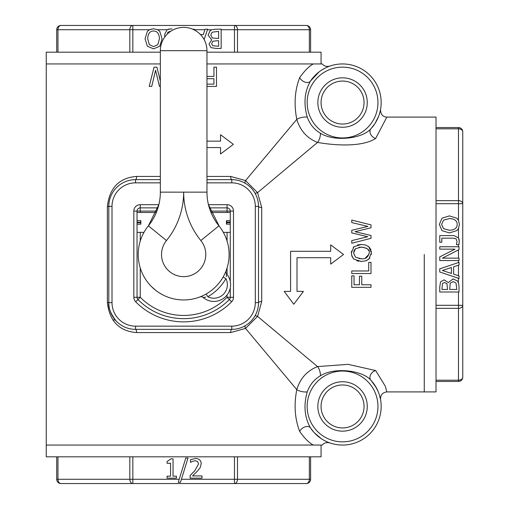 <?xml version="1.0" encoding="UTF-8"?>
<svg xmlns="http://www.w3.org/2000/svg" width="509" height="509" viewBox="0 0 509 509"><rect width="100%" height="100%" fill="white"/><g stroke="black" fill="none" stroke-linecap="round" stroke-linejoin="round"><path stroke-width="0.76" d="M354.277 250.123L353.564 252.941L355.562 248.685L361.377 247.107C367.333 247.985 369.935 249.925 369.197 252.941C368.102 257.306 365.5 259.253 361.377 258.788L355.562 257.217L353.564 252.941L355.562 257.217M353.952 246.75L351.35 252.954L352.012 256.46L353.952 259.151L361.377 261.454L365.627 260.863L368.79 259.164L371.411 252.954L368.79 246.75L365.615 245.033L361.377 244.441L353.952 246.75L353.17 247.559M368.802 250.803L367.74 249.187M366.639 248.309L361.377 247.107L359.01 247.291M365.144 258.267L369.089 254.106M358.96 258.591L361.377 258.788M355.562 248.685L354.843 249.34M369.922 257.923L368.242 259.596M367.091 260.284L366.232 260.653M361.377 261.454L360.677 261.441M358.858 261.27L356.752 260.729M353.271 258.464L351.56 255.015M351.35 252.954L351.496 251.23M371.201 250.912L371.284 254.576M369.509 247.469L370.896 249.824M357.471 244.937L361.377 244.441L365.615 245.033M368.236 246.311L368.79 246.75M354.035 275.821L351.757 275.821L351.757 287.337L371.004 287.337L371.004 284.773L361.74 284.773L361.74 276.196L359.462 276.196L359.462 284.773L354.035 284.773L354.035 275.821M343.524 254.5L330.691 244.874L330.691 251.293L290.588 251.293L290.588 291.39L284.175 291.39L293.795 304.223L303.421 291.39L297.008 291.39L297.008 257.707L330.691 257.707L330.691 264.126L343.524 254.5M371.004 262.377L368.726 262.377L368.726 270.973L351.757 270.973L351.757 273.53L371.004 273.53L371.004 262.377M371.004 227.765L355.034 231.678L371.004 227.765L371.004 224.895L351.757 220.06L351.757 222.573L367.899 226.422L351.757 222.573M371.004 238.327L351.757 243.238L371.004 238.327L371.004 235.489L355.034 231.678M367.899 226.422L351.757 230.291L351.757 232.899L367.714 236.736L351.757 232.899M367.714 236.736L351.757 240.604L351.757 243.238M424.258 254.5L424.258 391.911L424.258 254.5M160.348 179.645L135.54 179.645A26.735 26.735 0 0 0 108.805 206.38L108.805 302.62A26.735 26.735 0 0 0 135.54 329.355L231.78 329.355A26.735 26.735 0 0 0 258.508 302.62L258.508 206.38A3.207 1.101 180 0 0 261.715 207.481L257.573 192.625L317.533 142.425C335.775 145.631 362.198 147.139 375.699 138.435L386.84 117.102C382.762 116.835 380.656 114.347 380.509 109.639L380.522 109.537A38.601 38.601 0 0 0 329.488 66.227A38.601 38.601 0 0 1 380.522 109.537M386.84 117.089L436.016 117.089L436.016 391.911L386.84 391.911L385.332 386.28L375.699 370.565L348.169 364.355L317.533 366.575L257.573 316.375L261.715 301.519L261.715 207.481M206.966 86.403L216.49 86.403L216.49 67.156L213.933 67.156L213.933 76.42L206.966 76.42M206.966 78.698L213.933 78.698L213.933 84.125L206.966 84.125M206.966 147.565L220.55 147.565L220.55 153.985L233.383 144.359L220.55 134.732L220.55 141.152L206.966 141.152M156.925 67.156L160.348 81.122L156.925 67.156L154.055 67.156L149.22 86.403L151.727 86.403L155.582 70.255L151.727 86.403M155.582 70.255L159.451 86.403L160.348 86.403M206.966 52.185L321.064 52.185L321.064 63.943L206.966 63.943L313.34 63.943C309.402 65.909 304.859 70.433 299.718 77.521C294.806 90.182 293.833 104.129 296.792 119.354L245.535 180.587L230.679 176.438A3.207 1.101 -90 0 0 231.78 179.645L206.966 179.645M160.348 52.185L46.249 52.185L46.249 63.943L160.348 63.943L46.249 63.943L46.249 445.057L313.34 445.057C324.723 445.057 324.723 445.057 313.34 445.057C309.351 443.097 304.808 438.573 299.718 431.479C294.806 418.818 293.833 404.871 296.792 389.646L245.535 328.413L257.573 316.375A3.207 1.279 -149.5 0 0 254.805 316.191M206.966 182.852L231.78 182.852A23.522 23.522 0 0 1 255.302 206.38L255.302 302.62A23.522 23.522 0 0 1 231.78 326.148L231.78 329.355A3.207 1.101 -90 0 0 230.679 332.562L245.535 328.413A3.207 1.279 -120.5 0 1 245.351 325.652M231.78 326.148L135.54 326.148A23.522 23.522 0 0 1 112.012 302.62L112.012 206.38A23.522 23.522 0 0 1 135.54 182.852L135.54 179.645A3.207 1.101 90 0 0 136.635 176.438C119.341 177.698 109.594 187.681 107.38 206.38L107.38 302.62C109.562 321.268 119.31 331.244 136.635 332.562L230.679 332.562M321.064 63.943L322.324 63.943C323.692 65.992 326.11 66.743 329.565 66.202M313.34 63.943C324.723 63.943 324.723 63.943 313.34 63.943M299.718 77.521A6.413 4.231 -146.2 0 0 305.025 82.14A6.413 4.231 -146.2 0 0 310.471 81.09L319.067 71.915A38.601 38.601 0 0 0 317.89 72.857A38.601 38.601 0 0 1 319.067 71.915M322.407 69.625A38.601 38.601 0 0 1 324.443 68.46A38.601 38.601 0 0 0 322.407 69.625L325.098 68.111M327.052 67.201L326.912 67.258A38.601 38.601 0 0 1 328.839 66.469A38.601 38.601 0 0 0 326.912 67.258M374.929 123.623L378.511 116.606L374.929 123.623L370.978 128.675A6.413 4.861 -137.4 0 0 370.597 134.179A6.413 4.861 -137.4 0 0 375.699 138.435M372.811 126.563L373.269 125.977M379.612 113.38L380.038 111.808M379.848 112.54L380.083 111.598A38.601 38.601 0 0 1 370.978 128.675A38.601 38.601 0 0 0 380.083 111.598L379.25 114.55M320.403 133.224A6.413 2.36 -73.7 0 1 317.533 142.425C307.054 138.232 300.138 130.539 296.792 119.354A6.413 1.934 167.4 0 1 307.271 117.197C303.415 103.728 304.484 91.696 310.471 81.09A38.601 38.601 0 0 1 366.423 72.208A38.601 38.601 0 0 1 370.978 128.675C362.669 138.62 334.636 142.196 320.403 133.224C314.238 129.604 309.86 124.26 307.271 117.197M254.805 192.809A3.207 1.279 149.5 0 0 257.573 192.625L245.535 180.587A3.207 1.279 120.5 0 0 245.351 183.348M329.336 442.722L329.597 442.817C326.129 442.264 323.705 443.008 322.318 445.051L46.249 445.057L46.249 456.815L321.064 456.815L321.064 445.057M311.26 429.055L312.456 430.614M316.865 435.259L319.525 437.447M326.511 441.564L323.476 440.005M321.294 438.669L314.155 432.631L310.471 427.91A6.413 4.231 -33.8 0 0 305.025 426.86A6.413 4.231 -33.8 0 0 299.718 431.479M375.699 370.565A6.413 4.861 -42.6 0 0 370.597 374.821A6.413 4.861 -42.6 0 0 370.978 380.325L374.891 385.319L378.117 391.421M379.549 395.417L380.516 399.4M376.31 387.718L371.207 380.573M307.271 391.803A6.413 1.934 12.6 0 1 296.792 389.646C300.145 378.454 307.054 370.768 317.533 366.575A6.413 2.36 -106.3 0 1 320.403 375.776C334.636 366.804 362.65 370.374 370.978 380.325A38.601 38.601 0 0 1 366.423 436.792A38.601 38.601 0 0 1 310.471 427.91C304.484 417.304 303.415 405.272 307.271 391.803C309.866 384.734 314.244 379.396 320.403 375.776M321.064 102.551A21.493 21.493 0 0 1 353.303 83.934A21.493 21.493 0 0 1 353.303 121.161A21.493 21.493 0 0 1 321.064 102.551M317.858 102.551A24.699 24.699 0 0 0 354.913 123.942A24.699 24.699 0 0 0 354.913 81.154A24.699 24.699 0 0 0 317.858 102.551M317.858 406.449A24.699 24.699 0 0 0 354.913 427.846A24.699 24.699 0 0 0 354.913 385.059A24.699 24.699 0 0 0 317.858 406.449M321.064 406.449A21.493 21.493 0 0 1 353.303 387.839A21.493 21.493 0 0 1 353.303 425.066A21.493 21.493 0 0 1 321.064 406.449M230.278 287.916L230.278 297.281A3.207 3.207 0 0 1 229.355 299.534A64.159 64.159 0 0 1 137.958 299.534A3.207 3.207 0 0 1 137.036 297.281L137.036 211.082A3.207 3.207 0 0 1 140.242 207.876L157.975 207.876M209.339 207.876L227.071 207.876A3.207 3.207 0 0 1 230.278 211.082L230.278 281.572M229.355 299.534L227.071 297.281A60.953 60.953 0 0 1 140.242 297.281L135.674 301.786A67.366 67.366 0 0 0 231.64 301.786L229.355 299.534M255.302 206.38L258.508 206.38A26.735 26.735 0 0 0 231.78 179.645L231.78 182.852M251.389 188.209L252.649 189.672M249.944 322.229L248.487 323.489M255.302 302.62L258.508 302.62A3.207 1.101 180 0 1 261.715 301.519M135.54 326.148L135.54 329.355A3.207 1.101 -90 0 1 136.635 332.562M151.574 286.688L156.129 290.664M162.091 294.507L158.929 292.63M155.665 290.302L153.26 288.285M208.436 204.573L219.239 226.231M223.61 232.836L223.349 232.365L230.278 232.365M200.508 296.709L199.948 296.925A3.207 3.207 0 0 1 203.136 297.485L205.757 297.103M202.607 295.805L201.57 296.27M226.257 276.597L226.645 273.976A3.207 3.207 0 0 1 226.085 270.782L225.862 271.348M225.423 272.41L224.965 273.454M199.916 296.938A3.207 3.207 0 0 1 199.935 296.932A3.207 3.207 0 0 0 199.916 296.938A3.207 3.207 0 0 1 203.136 297.485A16.682 16.682 0 0 0 225.697 296.543A16.682 16.682 0 0 0 226.645 273.976A3.207 3.207 0 0 1 226.098 270.756A3.207 3.207 0 0 0 226.091 270.775L225.996 271.023M206.196 293.967L207.787 296.747A48.654 48.654 0 0 0 225.907 278.627L223.12 277.036M160.348 192.141L206.966 192.141A53.464 53.464 0 0 0 218.934 225.85A45.447 45.447 0 0 1 214.671 287.725A45.447 45.447 0 0 1 152.649 287.725A45.447 45.447 0 0 1 148.38 225.85A45.447 45.447 0 0 0 152.649 287.725A45.447 45.447 0 0 0 214.671 287.725A45.447 45.447 0 0 0 218.934 225.85A53.464 53.464 0 0 1 206.966 192.141L206.966 50.684A23.312 23.312 0 0 0 183.66 27.378A23.312 23.312 0 0 0 160.348 50.684L160.348 192.141A53.464 53.464 0 0 1 148.38 225.85L158.878 204.573M230.278 224.17L226.429 224.145L226.429 222.42L230.278 222.42M226.492 224.17L226.849 222.719L226.429 222.42L226.849 222.121L226.492 220.671L230.278 220.671M226.632 222.503L230.278 222.503M226.849 222.719L230.278 222.719M226.429 222.42L226.492 220.671M226.849 222.121L230.278 222.121M226.632 222.331L230.278 222.331M137.036 222.503L140.681 222.503L140.821 224.17L137.036 224.17M137.036 222.42L140.681 222.503M137.036 222.719L140.465 222.719M137.036 222.121L140.885 222.42L140.821 220.671L140.465 222.121M137.036 220.671L140.821 220.671M137.036 222.331L140.681 222.331M140.821 224.17L140.885 222.42M137.036 212.476L156.32 212.476M210.987 212.476L230.278 212.476M200.501 34.574L203.301 34.574L205.051 29.191L207.64 29.191L204.141 39.562M192.682 29.191L194.209 29.191L194.381 29.726L194.209 29.191M205.051 29.191L204.879 29.726L194.381 29.726L194.483 30.044M215.638 29.191L221.161 29.191L221.161 48.438L216.064 48.438L211.006 47.661L209.014 44.105L211.712 39.893L208.105 35.102L210.102 30.75L211.909 29.726L215.466 29.191M207.456 29.726L211.642 29.834M212.66 45.759L218.603 46.255L218.603 40.625L212.756 41.267L211.68 43.749L212.66 45.759M212.336 37.99L218.603 38.487L218.603 31.373L212.164 32.188L210.777 34.994L212.336 37.99M167.175 29.681L170.451 28.93L168.702 29.108M168.594 29.134L167.238 29.649M164.757 37.036L164.757 34.198L167.092 29.726L157.669 29.726L159.781 31.405L162.078 38.818L159.769 46.243L153.578 48.845L147.368 46.243L145.059 38.818L147.368 31.405L149.481 29.726L153.578 28.784L150.06 29.452M170.451 28.93L172.112 29.038M170.948 31.144L167.862 32.188L167.359 34.02M149.302 44.633L153.559 46.631L157.835 44.633L159.412 38.818C159.241 33.683 157.287 31.081 153.559 31.004C149.837 31.081 147.896 33.683 147.725 38.818L149.302 44.633M157.669 29.726L153.578 28.784L157.669 29.726M221.161 29.726L237.493 29.726A4.276 3.022 -90 0 0 234.471 25.45L132.843 25.45A4.276 3.022 90 0 0 129.82 29.726L149.481 29.726M56.709 29.726L57.962 29.726A4.276 3.022 -90 0 1 60.985 25.45A4.276 4.276 0 0 0 56.709 29.726L56.709 52.185M310.605 29.726A4.276 4.276 0 0 0 306.329 25.45A4.276 3.022 90 0 1 309.351 29.726L310.605 29.726L310.605 52.185M306.329 25.45L234.471 25.45L234.471 52.185M132.843 52.185L132.843 25.45L60.985 25.45M201.99 475.915L201.99 478.148L190.124 478.148L190.124 475.419L194.769 470.787L198.574 463.922L197.626 461.504L195.271 460.721L192.542 461.332L190.525 462.395L190.525 459.646L195.456 458.494C199.172 458.634 201.08 460.397 201.195 463.782L200.196 467.631L197.626 470.927L192.542 475.915L201.99 475.915M234.471 456.815L234.471 479.274L181.414 479.274L180.466 482.328L187.999 458.043L185.785 458.043L179.225 479.274L129.82 479.274A4.276 3.022 90 0 0 132.843 483.55L234.471 483.55A4.276 3.022 -90 0 0 237.493 479.274L234.471 479.274L234.471 483.55L306.329 483.55A4.276 4.276 0 0 0 310.605 479.274L310.605 456.815M180.466 482.328L178.284 482.328L179.225 479.274M176.458 476.182L176.458 478.148L167.067 478.148L167.067 476.182L170.56 476.182L170.56 463.279L167.067 463.279L167.067 461.517L171.043 458.838L173.041 458.838L173.041 476.182L176.458 476.182M281.502 483.55L60.985 483.55A4.276 4.276 0 0 1 56.709 479.274A4.276 4.276 0 0 0 60.985 483.55A4.276 3.022 -90 0 1 57.962 479.274L56.709 479.274L56.709 456.815L56.709 479.274M310.605 479.274L309.351 479.274A4.276 3.022 90 0 1 306.329 483.55M112.801 319.945L115.174 319.945M459.01 275.891L458.475 275.719L458.475 265.227L453.627 266.799L453.627 274.147L459.01 275.891L459.01 278.48L439.763 271.991L439.763 268.841L459.01 262.351L459.01 265.049L458.475 265.227L459.01 265.049M442.385 270.483L451.445 273.441L451.445 267.499L442.385 270.483M459.01 286.484L459.01 292.007L439.763 292.007L439.763 286.904L440.539 281.852L444.096 279.855L448.308 282.552L453.099 278.951L457.451 280.949L458.475 282.756L459.01 286.306M458.475 278.302L458.367 282.489M442.442 283.507L441.946 289.449L447.576 289.449L446.934 283.596L444.459 282.52L442.442 283.507M450.211 283.176L449.714 289.449L456.827 289.449L456.013 283.004L453.207 281.617L450.211 283.176M458.475 258.139L458.475 249.9L442.41 258.139L459.01 258.139L459.01 260.532L439.763 260.532L439.763 256.892L455.001 249.143L439.763 249.143L439.763 246.757L459.01 246.757L459.01 249.626L458.475 249.9L459.01 249.626M458.52 238.015L459.277 241.298L459.093 239.542M459.067 239.434L458.552 238.078M459.277 241.298L458.902 244.695L456.433 244.695L457.057 241.641L456.013 238.708L453.016 238.161L441.806 238.161L441.806 242.233L439.763 242.233L439.763 235.603L454.003 235.603L458.475 237.938L458.475 228.509L456.796 230.628L449.383 232.918L441.958 230.609L439.356 224.418L441.958 218.208L449.383 215.905L456.796 218.208L458.475 220.321L459.417 224.418L458.475 220.321L458.475 203.689L462.751 203.689A4.276 3.022 180 0 0 458.475 200.661L458.475 203.689L436.016 203.689M458.902 244.695L459.163 242.958M443.568 220.142L441.57 224.405L443.568 228.675L449.383 230.253C454.518 230.081 457.12 228.134 457.197 224.405C457.12 220.683 454.518 218.736 449.383 218.571L443.568 220.142M458.475 228.509L459.417 224.418L458.475 228.509M458.475 292.007L458.475 308.339A4.276 3.022 0 0 0 462.751 305.311L462.751 131.831A4.276 4.276 0 0 0 458.475 127.549L436.016 127.549M458.475 127.549L458.475 128.802A4.276 3.022 -0 0 1 462.751 131.831M458.475 381.451A4.276 4.276 0 0 0 462.751 377.169A4.276 3.022 180 0 1 458.475 380.198L458.475 381.451L436.016 381.451L458.475 381.451M462.751 377.169L462.751 305.311L436.016 305.311M462.751 352.343L462.751 305.311M462.751 203.689L462.751 156.657M230.679 176.438L206.966 176.438M160.348 176.438L136.635 176.438M307.162 102.551A35.395 35.395 0 0 1 370.647 81.007A35.395 35.395 0 0 1 353.933 136.068A35.395 35.395 0 0 1 307.162 102.551M307.162 406.449A35.395 35.395 0 0 1 353.933 372.932A35.395 35.395 0 0 1 370.647 427.993A35.395 35.395 0 0 1 307.162 406.449M140.242 212.476L140.242 204.669A6.413 6.413 0 0 0 133.829 211.082L156.874 211.082M133.829 211.082L133.829 297.281L140.242 297.281L140.242 267.938M133.829 297.281A6.413 6.413 0 0 0 135.674 301.786M231.64 301.786A6.413 6.413 0 0 0 233.485 297.281L227.071 297.281L227.071 294.985M233.485 297.281L233.485 211.082L227.071 211.082L227.071 212.476M233.485 211.082A6.413 6.413 0 0 0 227.071 204.669L227.071 211.082L210.44 211.082M227.071 204.669L208.455 204.669M158.859 204.669L140.242 204.669M135.54 182.852L160.348 182.852M140.242 241.062L140.242 232.365M227.071 232.365L227.071 241.062M227.071 267.938L227.071 274.504M112.012 302.62L107.38 302.62M112.012 206.38L107.38 206.38M200.062 296.881L199.935 296.932A3.207 3.207 0 0 1 203.136 297.485A16.682 16.682 0 0 0 225.697 296.543A16.682 16.682 0 0 0 226.645 273.976M225.907 278.627A13.476 13.476 0 0 1 207.787 296.747M206.966 50.684L160.348 50.684M148.38 225.85L166.475 240.547A76.776 76.776 0 0 0 183.66 192.141A76.776 76.776 0 0 0 200.839 240.547A22.135 22.135 0 0 1 198.758 270.68A22.135 22.135 0 0 1 168.555 270.68A22.135 22.135 0 0 1 166.475 240.547M218.934 225.85L200.839 240.547M237.493 52.185L237.493 29.726L309.351 29.726L309.351 52.185M57.962 52.185L57.962 29.726L129.82 29.726L129.82 52.185M132.843 483.55L132.843 456.815M309.351 456.815L309.351 479.274L237.493 479.274L237.493 456.815M129.82 456.815L129.82 479.274L57.962 479.274L57.962 456.815M458.475 260.532L458.475 262.536M458.475 244.695L458.475 246.757M436.016 308.339L458.475 308.339L458.475 380.198L436.016 380.198M436.016 128.802L458.475 128.802L458.475 200.661L436.016 200.661M326.504 441.558L325.397 441.029M321.287 438.663L314.155 432.631M386.84 391.911C382.558 392.426 380.452 394.946 380.528 399.47M374.891 385.319L378.104 391.396M380.064 397.294L380.427 398.948M116.237 321.103C110.606 313.659 108.131 307.5 108.805 302.62M163.383 295.175L163.045 295.004M163.096 295.029L163.453 295.207M224.367 234.299L224.183 233.943M137.036 232.365L143.964 232.365"/></g></svg>
